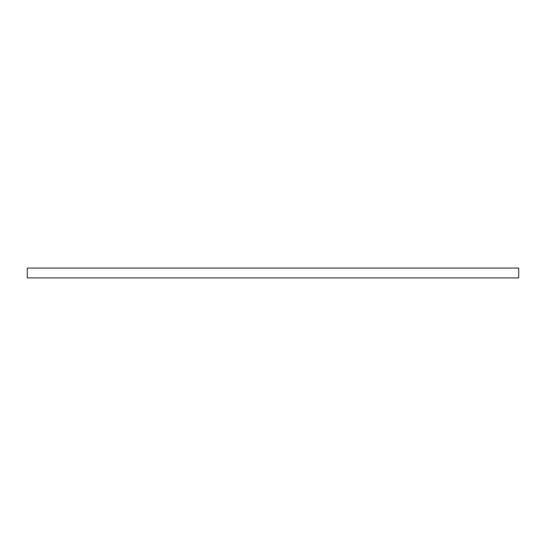 <?xml version="1.0" encoding="UTF-8"?>
<svg xmlns="http://www.w3.org/2000/svg" width="546" height="546" viewBox="0 0 546 546"><rect width="100%" height="100%" fill="white"/><g stroke="black" fill="none" stroke-linecap="round" stroke-linejoin="round"><path stroke-width="0.82" d="M518.7 268.086L518.7 277.914L27.3 277.914L27.3 268.086L518.7 268.086"/></g></svg>
